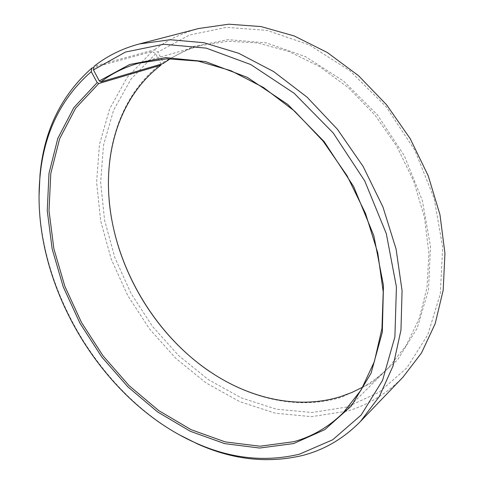 <?xml version="1.0" encoding="UTF-8"?>
<svg xmlns="http://www.w3.org/2000/svg" width="484" height="484" viewBox="0 0 484 484"><rect width="100%" height="100%" fill="white"/><g stroke="black" fill="none" stroke-linecap="round" stroke-linejoin="round"><path stroke-width="0.36" stroke-dasharray="2.42 1.81" d="M362.843 387.097C372.081 381.955 380.618 375.511 388.446 367.761L406.07 345.655L419.204 318.635L427.033 287.472L428.903 253.235L424.456 217.274L413.675 181.155L396.904 146.513L374.87 114.956L348.619 87.9L319.416 66.459L288.627 51.364L257.615 42.967L227.619 41.231L199.717 45.811C189.135 48.854 179.34 53.155 170.344 58.703M39.065 195.415C39.137 288.978 97.822 389.088 179.425 434.856M161.063 64.178L155.667 53.742L152.164 51.498L93.932 67.47M152.164 51.498L127.201 77.349L109.596 108.973L99.456 144.535L96.606 182.365L100.678 220.964L111.199 259.025L127.637 295.343L149.399 328.817L175.837 358.396L206.22 383.013L239.689 401.629L275.202 413.179L311.496 416.657L347.028 411.176C368.088 405.048 386.77 393.673 403.075 377.054M155.667 53.742L131.031 79.08L113.613 110.116L103.534 145.061L100.642 182.262L104.58 220.25L114.902 257.718L131.061 293.473L152.49 326.428L178.536 355.51L208.471 379.698L241.437 397.939L276.4 409.204L312.101 412.501L347.016 406.99L379.184 392.179L406.814 367.931L427.844 334.71L440.313 293.806L442.679 247.366L434.136 198.349L414.849 150.252L386.057 106.668L349.944 70.779L309.337 44.939L267.247 30.413L226.506 27.358L189.474 35.036L157.875 52.066L154.402 49.779L94.168 66.217M209.699 371.47L210.11 371.815C250.155 399.022 298.761 410.432 341.698 397.176L371.845 382.917L397.612 359.818L417.087 328.4L428.503 289.898L430.482 246.35L422.332 200.497L404.231 155.546L377.332 114.787L343.634 81.13L305.7 56.755L266.297 42.858L228.043 39.658L193.128 46.531L163.211 62.242L157.875 52.066M163.017 63.604L163.211 62.242M161.118 63.803C121.672 93.884 104.417 146.567 109.063 199.438L109.166 199.965M198.755 28.502C182.172 32.924 167.385 40.015 154.402 49.779M199.717 45.811L138.164 63.331M388.446 367.761L343.089 412.912"/><path stroke-width="0.73" d="M93.932 67.47L91.924 68.02L91.246 71.686L97.181 82.589L98.766 83.526L160.936 65.152C121.72 95.003 104.538 147.366 109.166 199.965C114.768 266.835 154.087 333.912 209.699 371.47C249.538 398.538 297.866 409.863 340.512 396.656L351.892 392.47L362.843 387.097M170.344 58.703L163.017 63.604L100.853 81.905C111.816 73.556 124.255 67.367 138.164 63.331L166.944 58.794L198.192 61.105L230.814 70.658L263.484 87.495L294.732 111.247L323.058 141.08L347.064 175.728L365.571 213.601L377.762 252.89L383.219 291.761L381.955 328.491L374.356 361.621L361.1 390.019L343.089 412.912C328.648 427.009 312.192 436.61 293.721 441.711L259.969 446.218L225.26 441.904L191.077 429.671L158.673 410.553L129.053 385.597L103.074 355.879L81.463 322.435L64.862 286.334L53.863 248.673L49.011 210.643L50.79 173.556L59.58 138.89L75.589 108.277L98.766 83.526M97.181 82.589L73.883 107.557L57.802 138.412L48.999 173.345L47.25 210.697L52.163 248.988L63.259 286.897L79.975 323.245L101.731 356.914L127.879 386.849L157.687 411.993L190.303 431.28L224.709 443.64L259.666 448.039L293.667 443.562L324.788 429.641L351.269 406.058L371.077 373.206L382.299 332.302L383.467 285.469L373.829 235.684L353.635 186.522L324.207 141.673L287.792 104.453L247.245 77.325L205.597 61.625L165.643 57.59L129.658 64.493L99.287 80.949L100.853 81.905M91.246 71.686C60.923 98.331 43.832 133.457 39.978 177.053C30.087 281.258 100.134 400.758 195.893 443.029C230.693 458.638 265.208 462.353 299.445 454.173L332.683 439.787L361.131 415.066L382.566 380.357L394.89 336.9L396.426 286.933L386.317 233.681L364.779 181.022L333.246 133.027L294.187 93.309L250.748 64.541L206.232 48.134L163.677 44.256L125.513 52.036L93.46 69.92L99.287 80.949M91.924 68.02C61.196 95.154 43.887 130.801 39.997 174.966L39.065 195.415M179.425 434.856L197.72 444.034C232.961 459.854 267.979 463.648 302.76 455.414C324.51 449.781 343.749 438.45 360.489 421.431L379.335 396.481L393.135 365.771L400.964 330.112L402.077 290.672L396.069 249.006L382.923 206.916L363.067 166.351L337.366 129.204L307.062 97.169L273.642 71.572L238.685 53.282L203.746 42.689L170.211 39.736L139.235 43.983C122.228 48.533 107.206 55.944 94.168 66.217L93.46 69.92M160.936 65.152L161.063 64.178M109.063 199.438C114.702 266.666 154.208 334.051 210.11 371.815M360.489 421.431L403.075 377.054L421.504 352.957L435.164 323.711L443.205 290.122L444.935 253.301L439.962 214.678L428.267 175.904L410.22 138.708L386.583 104.786L358.456 75.637L327.19 52.435L294.218 35.961L260.979 26.559L228.787 24.2L198.755 28.502L139.235 43.983M195.893 443.029L197.72 444.034M39.978 177.053L39.997 174.966"/></g></svg>
